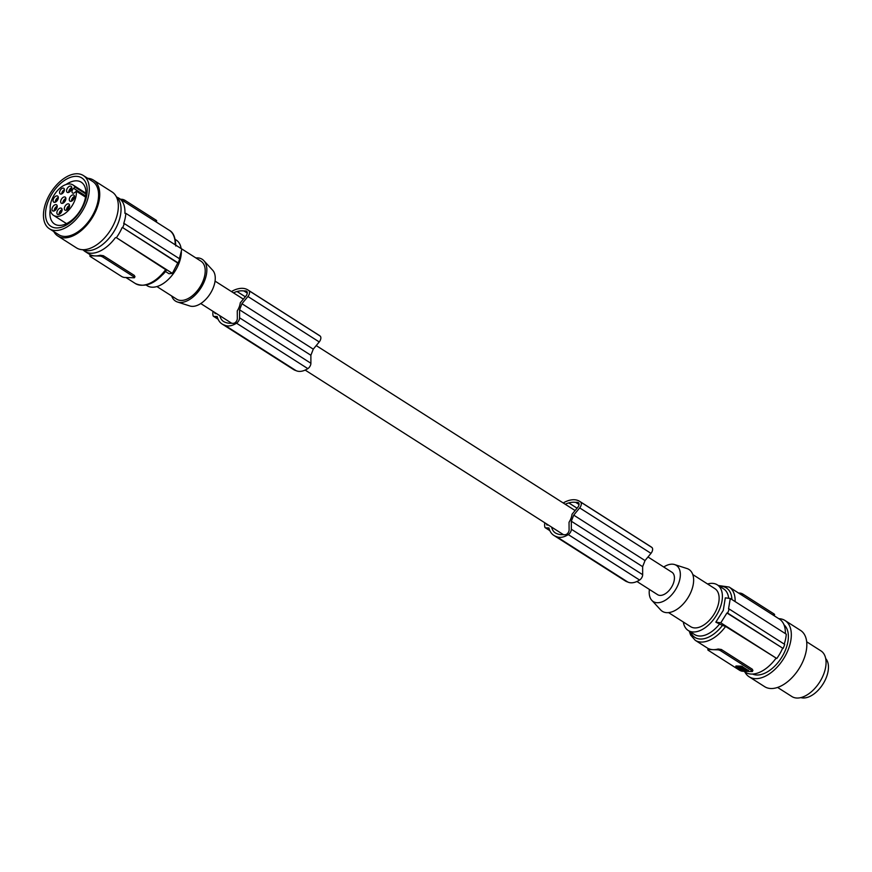 <?xml version="1.0" encoding="UTF-8"?>
<svg xmlns="http://www.w3.org/2000/svg" width="872" height="872" viewBox="0 0 872 872"><rect width="100%" height="100%" fill="white"/><g stroke="black" fill="none" stroke-linecap="round" stroke-linejoin="round"><path stroke-width="1.31" d="M773.399 615.24L773.933 613.877L742.933 594.115A2.256 0.6 -158.7 0 0 739.947 593.08L738.551 593.036M742.933 669.314L740.164 669.216L741.778 670.437L746.715 670.808L742.9 669.314M784.222 644.092A32.918 19.064 -57.5 0 0 786.272 634.184L730.278 598.497L728.523 608.939A157.843 41.649 21.3 0 1 729.232 609.048L727.651 613.103L783.121 648.452A33.823 19.587 -57.5 0 0 783.961 646.424A33.823 19.587 -57.5 0 0 784.702 644.397L729.232 609.048M708.358 649.509L713.089 649.662A31.566 18.279 122.5 0 1 708.674 648.703L708.358 649.509A2.256 0.6 21.3 0 0 707.802 649.673A2.256 0.6 21.3 0 0 708.478 650.447L739.478 670.197A2.256 0.6 -158.7 0 0 742.464 671.233L751.926 671.56A2.256 0.6 21.3 0 0 752.482 671.386L752.918 670.263M740.601 667.723L740.339 668.802L743.009 669.009L738.061 667.581L739.009 668.671L739.325 667.865L740.437 668.105M738.66 667.342L739.325 667.865M773.933 613.877A2.256 0.6 21.3 0 1 774.598 614.651L774.173 615.741M752.242 670.753L752.351 669.249L721.34 649.487L718.136 649.03A31.566 18.279 122.5 0 1 713.089 649.662L717.819 649.825A2.256 0.6 -158.7 0 1 720.806 650.861L751.817 670.623A2.256 0.6 21.3 0 1 752.482 671.386M739.009 668.671L740.306 668.769M690.613 632.015A29.31 16.982 -57.5 0 0 722.463 625.42L715.836 622.172L723.28 610.356L725.308 597.854A157.843 41.649 21.3 0 1 730.278 598.497M783.121 648.452L726.943 612.994L720.795 622.815A157.843 41.649 21.3 0 0 715.836 622.172M726.943 612.994A157.843 41.649 21.3 0 1 727.651 613.103M782.544 648.43A32.918 19.064 122.5 0 1 776.788 658.502L720.795 622.815M722.463 625.42L725.613 626.456A31.566 18.279 122.5 0 1 695.246 640.31L690.613 635.045L689.24 631.132M776.788 658.502L725.613 626.456M743.26 668.846L742.857 669.423M785.356 633.595A31.566 18.279 -57.5 0 0 779.404 619.076L729.177 587.063L718.321 585.494M663.712 567.007A21.451 12.426 122.5 0 1 674.59 564.566A21.451 12.426 122.5 0 1 678.416 583.924A21.451 12.426 122.5 0 1 651.798 600.328A21.451 12.426 122.5 0 1 649.411 589.439M636.931 581.493L657.63 594.682A13.309 7.706 -57.5 0 0 673.239 583.739A13.309 7.706 -57.5 0 0 671.931 572.239L647.983 556.979M674.59 564.566L686.973 568.533A24.808 14.366 122.5 0 1 691.409 590.911A24.808 14.366 122.5 0 1 660.616 609.888L651.798 600.328M668.552 612.602L690.635 626.674A22.552 13.058 -57.5 0 0 717.1 608.144A22.552 13.058 -57.5 0 0 714.877 588.644L692.793 574.572M683.332 622.019A27.054 15.674 -57.5 0 0 688.215 630.478A27.054 15.674 -57.5 0 0 719.967 608.242A27.054 15.674 -57.5 0 0 717.296 584.84A27.054 15.674 -57.5 0 0 707.574 583.989M775.84 658.469A31.566 18.279 122.5 0 1 745.484 672.323L743.86 671.287M752.591 674.056A29.31 16.982 -57.5 0 0 756.82 675.004A29.31 16.982 -57.5 0 0 783.241 654.676A29.31 16.982 -57.5 0 0 783.983 624.788M778.772 618.662A33.376 19.326 122.5 0 1 785.029 620.515A33.376 19.326 122.5 0 1 790.37 627.96A33.376 19.326 122.5 0 1 779.699 664.192A33.376 19.326 122.5 0 1 749.157 676.803A33.376 19.326 122.5 0 1 744.841 671.909M785.029 620.515L800.529 630.391A33.376 19.326 122.5 0 1 805.881 637.835A33.376 19.326 122.5 0 1 802.981 661.281A33.376 19.326 122.5 0 1 764.668 686.678L749.157 676.803M777.595 687.441L791.874 696.532A27.054 15.674 -57.5 0 0 796.932 698.036A27.054 15.674 -57.5 0 0 801.717 697.36A27.054 15.674 -57.5 0 0 823.299 675.124A27.054 15.674 -57.5 0 0 820.955 650.894L806.676 641.792M825.697 658.556A23.446 13.581 122.5 0 1 823.909 682.514A23.446 13.581 122.5 0 1 803.21 697.982A23.446 13.581 122.5 0 1 800.812 697.6M748.383 670.503L741.571 666.164L736.099 665.979L735.783 666.786L741.712 670.819L748.067 671.309L748.34 670.219L748.143 671.124M735.826 667.069L741.255 666.971L748.067 671.309M741.091 668.791L742.279 669.391L741.091 668.791M742.094 669.62L745.669 669.958M551.627 527.135A21.593 12.502 122.5 0 0 555.344 532.923A21.593 12.502 122.5 0 0 556.805 533.631A32.896 19.053 122.5 0 0 558.015 534.089A32.896 19.053 122.5 0 0 563.061 534.634A18.41 10.66 122.5 0 0 565.481 534.689A3.608 2.093 -57.5 0 0 569.1 529.936L569.034 522.274A13.309 7.706 -57.5 0 0 570.92 518.546A13.309 7.706 -57.5 0 0 572.032 514.24L577.722 507.406A3.608 2.093 122.5 0 0 578.932 503.417A3.608 2.093 122.5 0 0 578.354 502.61A3.608 2.093 122.5 0 0 577.907 502.436L578.714 502.948M219.875 315.729A21.593 12.502 122.5 0 0 223.592 321.517A21.593 12.502 122.5 0 0 225.041 322.226A32.896 19.053 122.5 0 0 226.262 322.684A32.896 19.053 122.5 0 0 231.298 323.229A18.41 10.66 122.5 0 0 233.718 323.283A3.608 2.093 -57.5 0 0 237.337 318.531L237.271 310.868A13.309 7.706 -57.5 0 0 239.157 307.14A13.309 7.706 -57.5 0 0 240.269 302.835L245.959 296A3.608 2.093 122.5 0 0 247.179 292.011A3.608 2.093 122.5 0 0 246.602 291.204A3.608 2.093 122.5 0 0 246.144 291.03L246.95 291.542M171.675 295.979A24.808 14.366 -57.5 0 0 177.496 302.017L189.878 305.985A21.451 12.426 -57.5 0 0 213.335 287.553A21.451 12.426 -57.5 0 0 212.67 270.222L203.841 260.663A24.808 14.366 -57.5 0 0 195.906 257.949M177.496 302.017A24.808 14.366 -57.5 0 0 204.615 280.708A24.808 14.366 -57.5 0 0 203.841 260.663M181.136 248.531L200.952 261.164A22.552 13.058 122.5 0 1 203.187 280.664A22.552 13.058 122.5 0 1 176.722 299.194L156.895 286.561M181.354 251.812A27.054 15.674 122.5 0 1 178.924 263.475A27.054 15.674 122.5 0 1 147.172 285.711L146.147 285.057M175.228 239.419L176.253 240.073A27.054 15.674 122.5 0 1 181.136 248.575M122.701 227.614L177.735 263.028A157.843 41.649 -158.7 0 0 178.171 262.952L179.752 258.908L124.282 223.559A33.823 19.587 122.5 0 1 123.541 225.586A33.823 19.587 122.5 0 1 122.701 227.614L178.171 262.952M124.282 223.559L123.704 223.537A32.918 19.064 -57.5 0 0 125.851 213.346L124.903 213.313A31.566 18.279 -57.5 0 0 118.984 198.238A31.566 18.279 -57.5 0 0 116.903 197.203M155.467 221.477L155.99 220.104L124.99 200.353A2.256 0.6 -158.7 0 0 122.004 199.317L120.609 199.263M155.99 220.104A2.256 0.6 21.3 0 1 156.666 220.878L156.241 221.968M122.124 227.592A32.918 19.064 122.5 0 1 116.379 237.664L172.373 273.35L177.735 263.028M116.379 237.664L165.658 269.633A31.566 18.279 122.5 0 1 135.291 283.487L125.917 277.514M172.373 273.35A157.843 41.649 -158.7 0 1 168.972 273.699L165.517 271.508L165.658 269.633M125.851 213.346L181.856 249.032L179.316 258.973M90.416 255.736A2.256 0.6 21.3 0 0 89.871 255.899A2.256 0.6 21.3 0 0 90.535 256.673L121.535 276.435A2.256 0.6 -158.7 0 0 124.522 277.47L133.983 277.786A2.256 0.6 21.3 0 0 134.539 277.623A2.256 0.6 21.3 0 0 133.874 276.849L102.863 257.087A2.256 0.6 -158.7 0 0 99.877 256.052L95.146 255.899A31.566 18.279 122.5 0 1 90.732 254.94L90.416 255.736L95.146 255.899A31.566 18.279 122.5 0 0 100.193 255.256L103.397 255.725L134.408 275.476L134.299 276.991M115.431 237.631A31.566 18.279 122.5 0 1 85.064 251.485A31.566 18.279 122.5 0 1 83.243 250.024M214.828 312.514A16.71 9.679 122.5 0 0 214.85 313.026A1.352 0.785 122.5 0 0 215.112 313.528A1.352 0.785 122.5 0 0 215.362 313.604L216.594 313.648M233.5 292.861A24.689 14.301 122.5 0 1 237.02 291.51A32.896 19.053 122.5 0 1 238.557 291.139A32.896 19.053 122.5 0 1 243.953 290.965A17.102 9.908 122.5 0 1 246.144 291.03M231.451 291.553A28.863 16.721 122.5 0 1 238.645 288.687A28.863 16.721 122.5 0 1 238.917 288.632A29.594 17.146 122.5 0 1 238.972 288.621A29.594 17.146 122.5 0 1 247.931 289.962A29.594 17.146 122.5 0 1 248.836 290.616A4.513 2.616 122.5 0 1 249.425 291.531A4.513 2.616 122.5 0 1 247.921 296.502L241.947 303.718L239.571 309.822L239.593 317.833A4.513 2.616 122.5 0 1 236.519 323.185A21.538 12.47 122.5 0 1 225.728 325.583A21.538 12.47 122.5 0 1 224.671 325.158A28.863 16.721 122.5 0 1 224.442 325.093A28.863 16.721 122.5 0 1 222.077 323.992A28.863 16.721 122.5 0 1 217.183 316.536L213.891 316.427A2.256 1.308 122.5 0 1 213.477 316.296A2.256 1.308 122.5 0 1 213.062 315.555A18.944 10.965 122.5 0 1 212.931 314.857A16.285 9.429 122.5 0 1 212.997 311.348M241.947 303.718L313.266 349.16L310.879 355.264L239.571 309.822M310.879 355.264L310.901 363.275A4.513 2.616 122.5 0 1 307.838 368.627A21.538 12.47 122.5 0 1 297.047 371.025A21.538 12.47 122.5 0 1 295.99 370.6A28.863 16.721 122.5 0 1 295.761 370.535A28.863 16.721 122.5 0 1 293.395 369.434L222.077 323.992M247.931 289.962L319.239 335.404A29.594 17.146 122.5 0 1 320.155 336.058A4.513 2.616 122.5 0 1 320.733 336.974A4.513 2.616 122.5 0 1 319.228 341.944L313.266 349.16M243.953 290.965L247.267 293.068M82.448 249.697A31.566 18.279 -57.5 0 0 87.058 250.744A31.566 18.279 -57.5 0 0 112.444 233.86A31.566 18.279 -57.5 0 0 120.14 202.795A31.566 18.279 -57.5 0 0 116.27 196.625M53.77 231.538A33.147 19.195 -57.5 0 0 57.857 236.018L76.464 247.877A33.147 19.195 -57.5 0 0 115.355 220.627A33.147 19.195 -57.5 0 0 112.085 191.96L93.478 180.112A33.147 19.195 -57.5 0 0 87.701 178.291M57.857 236.018A33.147 19.195 -57.5 0 0 96.748 208.779A33.147 19.195 -57.5 0 0 93.478 180.112M49.399 228.758L58.707 234.688A31.566 18.279 -57.5 0 0 95.277 209.901A31.566 18.279 -57.5 0 0 95.746 208.746A31.566 18.279 -57.5 0 0 92.639 181.441L83.331 175.512A31.566 18.279 -57.5 0 0 46.292 201.454A31.566 18.279 -57.5 0 0 49.399 228.758A31.566 18.279 -57.5 0 0 85.979 203.972A31.566 18.279 -57.5 0 0 86.448 202.816A31.566 18.279 -57.5 0 0 83.331 175.512M84.628 202.751A28.711 16.623 -57.5 0 0 76.431 176.34A28.711 16.623 -57.5 0 0 48.102 201.519A28.711 16.623 -57.5 0 0 56.309 227.941A28.711 16.623 -57.5 0 0 84.628 202.751M50.26 209.302A24.808 14.366 -57.5 0 0 54.587 224.039A24.808 14.366 -57.5 0 0 83.69 203.656A24.808 14.366 -57.5 0 0 81.249 182.204A24.808 14.366 -57.5 0 0 66.054 184.504M75.014 187.088L73.64 188.319A3.161 1.831 -57.5 0 0 72.071 192.331A3.161 1.831 -57.5 0 0 72.583 193.028A3.161 1.831 -57.5 0 0 74.916 192.429L76.289 191.197A18.04 10.442 122.5 0 1 74.741 200.549A18.04 10.442 122.5 0 1 53.574 215.373A18.04 10.442 122.5 0 1 51.797 199.775A18.04 10.442 122.5 0 1 72.965 184.951A18.04 10.442 122.5 0 1 75.014 187.088L85.903 194.02M76.289 191.197L85.554 197.094M57.225 206.152A3.608 2.093 -57.5 0 0 56.56 204.811A3.608 2.093 -57.5 0 0 53.584 205.803A3.608 2.093 -57.5 0 0 52.004 209.553A3.608 2.093 -57.5 0 0 52.68 210.893A3.608 2.093 -57.5 0 0 55.645 209.912A3.608 2.093 -57.5 0 0 57.225 206.152A3.608 2.093 -57.5 0 0 54.173 210.937L54.173 210.937M66.403 204.582A3.608 2.093 -57.5 0 0 64.463 207.623A3.608 2.093 -57.5 0 0 65.019 210.119A3.608 2.093 -57.5 0 0 67.504 209.574A3.608 2.093 -57.5 0 0 69.444 206.533A3.608 2.093 -57.5 0 0 68.888 204.037A3.608 2.093 -57.5 0 0 66.403 204.582M61.051 208.092A3.608 2.093 -57.5 0 0 57.541 210.468A3.608 2.093 -57.5 0 0 57.541 214.338A3.608 2.093 -57.5 0 0 57.912 214.501A3.608 2.093 -57.5 0 0 61.422 212.125A3.608 2.093 -57.5 0 0 61.422 208.255A3.608 2.093 -57.5 0 0 61.051 208.092M61.825 193.846A3.335 1.929 -57.5 0 0 64.168 191.012A3.335 1.929 -57.5 0 0 63.776 188.287A3.335 1.929 -57.5 0 0 62.152 188.352A3.335 1.929 -57.5 0 0 59.808 191.186A3.335 1.929 -57.5 0 0 60.201 193.911A3.335 1.929 -57.5 0 0 61.825 193.846M57.563 200.08A3.608 2.093 -57.5 0 0 57.639 196.069A3.608 2.093 -57.5 0 0 53.846 198.151A3.608 2.093 -57.5 0 0 53.759 202.162A3.608 2.093 -57.5 0 0 57.563 200.08M69.597 198.031A3.608 2.093 -57.5 0 0 69.945 201.149A3.608 2.093 -57.5 0 0 74.185 198.184A3.608 2.093 -57.5 0 0 73.826 195.066A3.608 2.093 -57.5 0 0 69.597 198.031M65.88 198.456A3.608 2.093 -57.5 0 0 65.204 197.116A3.608 2.093 -57.5 0 0 62.239 198.108A3.608 2.093 -57.5 0 0 60.659 201.857A3.608 2.093 -57.5 0 0 61.323 203.198A3.608 2.093 -57.5 0 0 64.299 202.217A3.608 2.093 -57.5 0 0 65.88 198.456A3.608 2.093 -57.5 0 0 62.828 203.241A3.608 2.093 -57.5 0 0 62.828 203.252M67.068 192.243A3.608 2.093 -57.5 0 0 67.22 192.352A3.608 2.093 -57.5 0 0 70.828 190.576A3.608 2.093 -57.5 0 0 71.242 186.379A3.608 2.093 -57.5 0 0 71.101 186.27A3.608 2.093 -57.5 0 0 67.482 188.058A3.608 2.093 -57.5 0 0 67.068 192.243M57.062 207.492A2.027 1.177 -57.5 0 0 55.492 209.193A2.027 1.177 -57.5 0 0 55.318 210.228M69.564 205.378A3.608 2.093 -57.5 0 0 68.572 205.966A3.608 2.093 -57.5 0 0 66.512 210.174M69.4 206.719A2.027 1.177 -57.5 0 0 67.831 208.419A2.027 1.177 -57.5 0 0 67.656 209.454M62.097 209.596A3.608 2.093 -57.5 0 0 59.045 214.381M61.923 210.937A2.027 1.177 -57.5 0 0 60.364 212.637A2.027 1.177 -57.5 0 0 60.19 213.673M64.408 189.693A3.335 1.929 -57.5 0 0 64.321 189.736A3.335 1.929 -57.5 0 0 61.738 193.878M64.234 190.826A2.027 1.177 -57.5 0 0 62.871 192.44A2.027 1.177 -57.5 0 0 62.686 193.246M58.315 197.41A3.608 2.093 -57.5 0 0 56.015 199.535A3.608 2.093 -57.5 0 0 55.263 202.206M58.152 198.751A2.027 1.177 -57.5 0 0 56.582 200.451A2.027 1.177 -57.5 0 0 56.408 201.487M74.501 196.396A3.608 2.093 -57.5 0 0 71.766 199.405A3.608 2.093 -57.5 0 0 71.45 201.192M74.327 197.737A2.027 1.177 -57.5 0 0 72.768 199.448A2.027 1.177 -57.5 0 0 72.594 200.473M65.716 199.797A2.027 1.177 -57.5 0 0 64.147 201.497A2.027 1.177 -57.5 0 0 63.972 202.533M71.766 187.611A3.608 2.093 -57.5 0 0 68.714 192.407M71.602 188.952A2.027 1.177 -57.5 0 0 70.032 190.652A2.027 1.177 -57.5 0 0 69.858 191.687M546.591 523.919A16.71 9.679 122.5 0 0 546.613 524.432A1.352 0.785 122.5 0 0 546.864 524.933A1.352 0.785 122.5 0 0 547.125 525.009L548.357 525.053M565.263 504.267A24.689 14.301 122.5 0 1 568.784 502.915A32.896 19.053 122.5 0 1 570.321 502.555A32.896 19.053 122.5 0 1 575.716 502.37A17.102 9.908 122.5 0 1 577.907 502.436M563.214 502.97A28.863 16.721 122.5 0 1 570.397 500.092A28.863 16.721 122.5 0 1 570.68 500.038A29.594 17.146 122.5 0 1 570.724 500.027A29.594 17.146 122.5 0 1 579.684 501.367A29.594 17.146 122.5 0 1 580.599 502.032A4.513 2.616 122.5 0 1 581.177 502.937A4.513 2.616 122.5 0 1 579.684 507.907L573.711 515.123L571.323 521.227L571.345 529.239A4.513 2.616 122.5 0 1 568.282 534.591A21.538 12.47 122.5 0 1 557.491 536.989A21.538 12.47 122.5 0 1 556.434 536.563A28.863 16.721 122.5 0 1 556.205 536.498A28.863 16.721 122.5 0 1 553.84 535.397A28.863 16.721 122.5 0 1 548.935 527.942L545.654 527.833A2.256 1.308 122.5 0 1 545.229 527.713A2.256 1.308 122.5 0 1 544.826 526.961A18.944 10.965 122.5 0 1 544.695 526.274A16.285 9.429 122.5 0 1 544.749 522.753M579.684 501.367L651.003 546.809A29.594 17.146 122.5 0 1 651.907 547.474A4.513 2.616 122.5 0 1 652.496 548.379A4.513 2.616 122.5 0 1 650.992 553.349L645.018 560.565L642.642 566.669L642.664 574.681A4.513 2.616 122.5 0 1 639.59 580.033A21.538 12.47 122.5 0 1 628.81 582.431A21.538 12.47 122.5 0 1 627.742 582.006A28.863 16.721 122.5 0 1 627.513 581.94A28.863 16.721 122.5 0 1 625.159 580.839L553.84 535.397M575.716 502.37L579.03 504.474M642.642 566.669L571.323 521.227M573.711 515.123L645.018 560.565M556.434 536.563L627.742 582.006M224.671 325.158L295.99 370.6M742.933 594.115L742.399 595.489M739.685 593.756L739.947 593.08M718.136 649.03L717.819 649.825M721.34 649.487L720.806 650.861M739.652 668.9L739.968 668.083M731.935 599.554A29.31 16.982 -57.5 0 0 719.694 586.366M735.118 601.582A31.566 18.279 -57.5 0 0 729.177 587.063M741.778 670.437L742.072 669.674M688.215 630.478L694.57 634.533A27.054 15.674 -57.5 0 0 719.28 624.374M751.817 670.623L752.351 669.249M728.654 598.279A27.054 15.674 -57.5 0 0 723.651 588.894L717.296 584.84M742.137 667.287L742.454 666.47M741.255 666.971L741.571 666.164M742.432 670.666L742.748 669.86M175.163 244.76A31.566 18.279 -57.5 0 0 169.223 230.241C173.354 232.301 175.534 237.555 175.763 246.002M121.742 199.993L122.004 199.317M124.99 200.353L124.456 201.715M165.517 271.508A27.054 15.674 122.5 0 1 162.813 274.538M236.519 323.185L307.838 368.627M213.891 316.427L218.011 319.043M239.593 317.833L310.901 363.275M247.921 296.502L319.228 341.944M248.836 290.616L320.155 336.058M214.85 313.026L215.776 313.615M133.874 276.849L134.408 275.476M103.397 255.725L102.863 257.087M100.193 255.256L99.877 256.052M85.718 196.015L73.64 188.319M571.345 529.239L642.664 574.681M568.282 534.591L639.59 580.033M545.654 527.833L549.774 530.459M580.599 502.032L651.907 547.474M579.684 507.907L650.992 553.349M546.613 524.432L547.54 525.02M568.784 502.915L577.068 508.191M237.02 291.51L245.305 296.785M707.802 649.673L708.249 648.55M708.228 648.583L695.246 640.31M735.935 666.023L735.619 666.829M748.536 670.459L748.231 671.266M563.508 534.7L305.167 370.088M231.745 323.294L200.756 303.554M118.984 198.238L169.223 230.241M85.064 251.485L90.285 254.809L89.871 255.899M213.477 316.296L218.098 319.25M134.539 277.623L134.975 276.5M166.247 270.418C155.619 283.629 145.297 287.989 135.291 283.487M72.965 184.951L85.925 193.213M545.229 527.713L549.861 530.656M53.574 215.373L66.534 223.635M575.106 510.545L316.22 345.574M243.353 299.14L215.057 281.111"/></g></svg>
